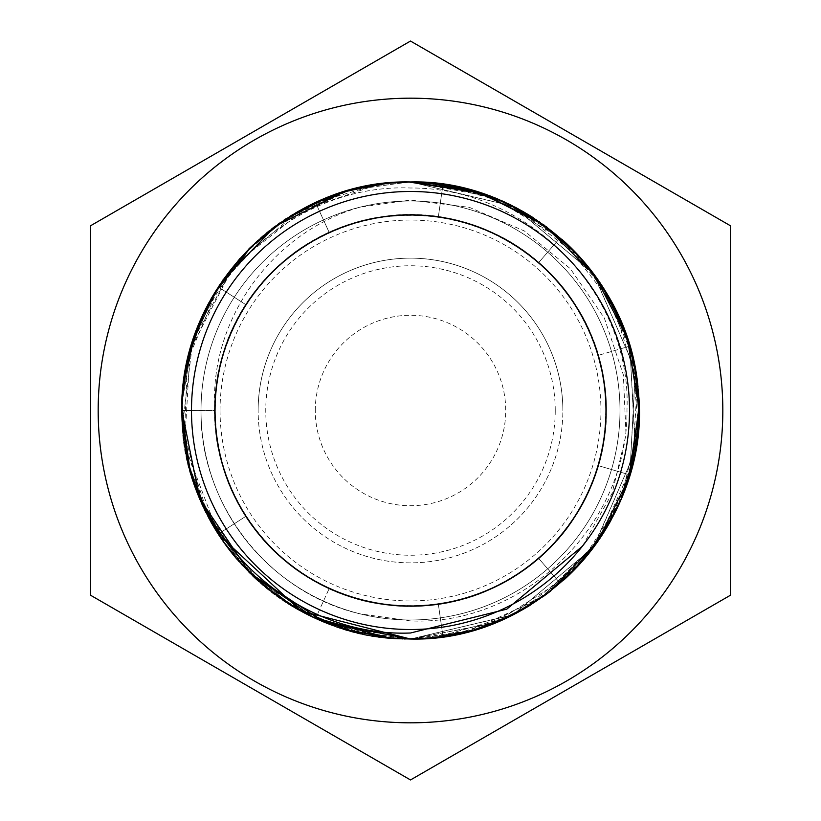 <?xml version="1.0" encoding="UTF-8"?>
<svg xmlns="http://www.w3.org/2000/svg" width="821" height="821" viewBox="0 0 821 821"><rect width="100%" height="100%" fill="white"/><g stroke="black" fill="none" stroke-linecap="round" stroke-linejoin="round"><path stroke-width="0.62" stroke-dasharray="4.11 3.08" d="M191.488 410.49L214.948 410.479L191.488 410.5A219.012 219.012 0 0 0 410.5 629.512A219.012 219.012 0 0 0 629.512 410.5A219.012 219.012 0 0 0 410.5 191.488A219.012 219.012 0 0 0 191.488 410.5M582.356 546.273L612.076 493.411L626.013 434.812L623.385 374.971L604.328 318.045L570.308 268.672L524.342 230.958L469.376 207.354L410.5 200.078L360.296 207.118C270.612 232.559 208.606 322.212 214.948 410.479L201.012 410.5A209.488 209.488 0 0 0 427.382 619.311A209.488 209.488 0 0 0 617.269 376.849A209.488 209.488 0 0 0 360.286 207.118M181.964 410.982L182.354 397.128M187.455 360.737L199.76 322.099M220.387 283.676L249.902 247.911M285.934 218.899L343.732 191.929M382.124 183.74L410.5 181.964L424.354 182.385M471.788 190.339L510.323 204.932M546.899 227.13L583.084 260.698M608.125 295.734L629.112 343.886M636.706 377.958L638.738 422.189M630.538 472.219L615.514 511.483M585.414 557.562L549.249 592.095M515.024 613.718L474.743 629.82M432.811 637.938L410.5 639.025L388.682 637.989M343.188 628.896L297.202 608.966M263.048 585.096L224.81 543.718M201.915 503.878L190.092 470.905M182.108 418.556L183.504 384.064M193.612 338.498L216.087 290.377M240.081 258.256L273.865 227.304M302.354 209.181L350.382 190.01M389.144 182.97L410.5 181.975L449.559 185.33M495.381 198.323L538.74 221.331M576.465 253.402L601.998 285.77M624.607 330.596L634.192 363.703M639.005 407.216L634.52 455.686M627.306 482.748L602.481 534.481M579.718 564.089L545.082 595.215M509.892 616.284L452.853 635.074M422.692 638.707L410.5 639.036L356.324 632.519M404.394 638.954L388.887 638.009M248.794 571.98L221.177 538.504M214.948 410.418C212.752 308.224 301.009 216.888 402.998 215.092C504.587 208.965 599.268 293.241 605.354 394.029C616.817 493.164 536.718 594.199 435.51 604.441C334.794 619.681 232.158 543.974 217.657 442.847C198.846 342.737 269.247 239.147 369.029 219.412C468.257 195.408 576.527 262.504 599.833 361.589C627.624 459.042 565.043 570.441 467.785 597.472C370.281 629.645 256.675 571.313 225.703 474.456C190.4 378.532 243.324 263.295 339.853 228.166C434.186 189.282 550.604 237.936 589.714 332.279C632.519 423.482 588.636 544.467 495.894 586.41C399.417 636.059 270.673 587.898 230.773 487.541C188.491 394.039 233.564 275.538 326.932 233.718C417.663 187.783 539.212 229.305 583.526 319.39C632.775 406.939 598.252 529.75 509.646 579.051C423.462 632.734 298.516 602.963 245.992 516.224C188.779 431.282 213.737 306.859 298.536 250.169C380.687 190.092 505.91 209.796 565.515 291.291C628.753 368.506 615.996 496.797 536.39 560.127C459.904 627.408 332.628 619.198 265.747 541.973C195.809 467.929 199.021 342.716 272.295 272.161C342.798 198.323 470.156 196.24 543.338 266.989C619.393 333.942 626.998 461.505 559.768 536.821C495.145 616.612 368.034 628.948 289.618 564.212C208.052 502.606 190.277 377.044 252.488 295.303C310.82 211.592 435.058 189.579 518.975 247.809C604.297 301.389 632.786 426.889 577.44 512.314C523.121 606.247 388.785 635.331 300.958 572.483C214.835 516.676 188.676 392.623 244.617 306.951C296.114 219.258 420.824 188.481 506.803 240.307C595.564 287.329 632.919 409.31 585.034 498.696C541.552 590.443 420.352 632.95 329.262 588.38C235.217 547.853 188.943 429.691 229.634 336.148C266.261 241.2 382.258 190.072 476.457 226.411C571.406 257.168 630.025 372.005 597.298 468.319C569.333 566.264 457.82 628.178 359.814 599.361C260.934 574.874 195.952 467.806 219.443 368.845C238.839 268.611 344.851 197.994 444.664 217.955C544.846 233.154 620.204 336.364 604.369 436.064C593.142 538.124 492.877 617.228 391.904 605.169C289.987 597.442 207.149 501.415 215.287 399.016C219.115 297.058 311.723 211.377 413.794 214.989C514.541 213.932 606.36 304.109 605.99 405.902C611.07 514.285 513.782 611.388 405.913 605.99C303.298 605.611 214.23 515.383 214.969 413.076C210.884 311.457 299.152 218.15 399.499 215.256C499.599 206.83 596.97 289.249 605.005 390.334C618.039 491.03 539.048 592.321 438.332 604.061C337.298 620.82 234.488 546.427 218.15 445.741C197.625 346.052 267.574 240.337 366.464 219.966C462.962 194.515 574.361 259.426 598.909 358.141C628.332 455.665 567.999 568.029 469.961 596.785C373.545 629.645 260.996 574.71 227.253 478.746C189.374 383.941 240.379 267.225 335.142 230.054C427.638 188.676 546.837 234.755 587.415 327.189C633.145 419.12 591.572 539.869 500.102 584.316C410.182 632.919 288.592 596.918 240.071 506.383C188.163 418.536 219.751 296.391 307.567 244.237C391.75 188.892 517.753 215.112 572.463 300.938C635.341 389.37 605.99 523.654 512.335 577.43C425.801 632.591 302.087 604.851 247.408 518.379C189.025 435.109 212.834 308.881 295.683 252.201C375.341 190.995 501.816 207.682 563.227 288.376C628.629 366.043 616.94 493.955 538.555 558.29C462.623 626.998 335.922 620.009 267.738 544.138C196.578 471.377 198.261 344.625 270.448 274.029C337.862 200.437 466.677 194.813 540.69 264.598C618.172 330.73 628.157 457.882 561.236 535.066C497.895 614.837 373.504 629.471 293.241 566.983C210.114 507.706 189.928 381.939 249.553 299.439C304.991 214.63 430.173 188.953 514.295 244.771C602.46 297.387 632.765 421.44 579.852 508.281C530.479 597.78 408.725 633.237 318.959 583.3C227.797 537.468 188.337 417.632 234.026 326.286C274.922 234.201 395.096 188.142 487.52 230.763C588.226 271.166 636.142 400.001 586.42 495.874C543.44 589.068 424.375 632.611 331.622 589.427C237.485 550.942 189.271 431.877 228.33 339.401C262.248 244.853 377.67 190.513 472.958 225.19C569.969 255.167 629.286 369.091 598.129 465.589C571.406 564.448 461.022 627.07 362.646 600.11C263.449 577.368 196.342 469.828 218.899 371.41C235.832 273.054 341.156 198.682 441.144 217.37C542.076 231.122 619.219 332.679 604.646 433.796C594.486 535.148 497.762 614.713 396.461 605.539C294.482 600.613 209.509 505.726 215.061 404.086C215.841 302.764 307.27 213.481 408.211 214.969C510.836 211.551 603.404 299.532 605.826 401.202C612.692 503.181 529.432 598.837 426.91 605.364C325.444 616.089 227.458 536.616 216.508 435.058C201.124 335.491 277.324 231.768 378.122 217.657C484.688 197.194 594.64 279.684 604.656 387.214C618.88 488.844 542.25 589.847 440.877 603.671C340.879 622.185 235.955 548.089 218.807 449.179C196.229 351.296 263.952 243.18 362.851 220.839C460.673 193.612 572.175 257.384 598.129 355.411C629.091 453.028 570.092 565.371 472.752 595.882C377.003 630.374 262.412 576.188 228.176 481.209C189.251 389.308 237.649 269.801 331.869 231.46C424.211 188.461 544.015 232.189 586.43 325.137C632.673 415.888 594.312 535.118 504.135 582.171C415.683 633.155 292.892 599.279 242.616 510.775C188.502 425.104 217.144 300.568 302.867 247.244C387.348 188.892 512.786 212.865 569.795 297.069C630.702 379.158 612.374 504.638 529.658 565.556C450.103 629.43 324.695 615.555 260.585 536.041C193.818 460.591 201.833 332.146 279.007 265.778C357.587 190.954 494.683 200.888 561.246 285.944C628.157 363.744 618.295 490.147 540.485 556.587C466.369 626.218 338.047 620.614 270.15 546.673C198.23 476.539 196.753 348.976 267.882 276.708C335.45 200.919 463.721 194.279 538.555 262.71C617.382 328.092 628.486 454.506 563.093 532.788C501.2 613.585 375.495 629.953 295.344 568.553C212.916 512.283 189.015 385.593 247.552 302.395C301.984 216.303 426.417 188.307 512.345 243.57C600.315 294.913 632.509 415.96 582.079 504.289C535.23 595.009 413.62 632.888 323.474 585.619C231.635 542.804 188.399 422.558 231.686 331.356C271.217 236.592 389.698 188.933 483.179 228.956C578.795 265.091 631.226 380.554 594.568 476.519C562.18 573.274 449.179 629.389 352.25 597.165C255.29 569.795 192.596 457.4 221.629 359.844C247.295 254.407 367.993 188.656 469.971 224.215C568.327 253.494 628.373 365.16 598.837 463.116C574.136 561.769 463.147 626.433 366.053 600.931C267.636 580.816 197.42 474.302 218.191 375.053C234.057 274.768 338.375 199.831 438.332 216.939C539.982 229.326 617.669 329.662 604.985 430.881C596.59 532.306 499.702 614.036 399.078 605.713C299.316 602.953 210.71 509.287 214.979 407.657C214.219 305.792 303.77 214.979 405.933 215.01C507.696 210.638 600.213 295.067 605.549 396.646C615.186 498.285 533.363 595.902 431.969 604.861C331.561 618.511 230.178 540.711 217.278 440.59C199.298 339.504 273.208 235.35 373.493 218.478C473.471 197.184 579.995 265.973 601.044 366.525C626.095 465.425 561.379 573.735 462.418 599.022C366.053 628.414 252.54 567.763 224.225 469.992C188.809 367.428 254.808 246.854 359.824 221.639C458.385 193.089 569.271 254.561 597.38 352.938C629.933 449.292 571.529 563.688 476.067 594.732C382.391 631.021 265.747 579.369 229.552 484.657C188.686 391.709 235.935 272.264 329.262 232.62C421.481 188.081 541.08 230.496 585.127 322.499C632.909 412.358 595.584 533.506 506.434 580.909C421.009 632.509 295.837 601.619 244.473 513.813C188.768 428.531 214.999 303.719 300.968 248.517C384.218 189.825 507.686 210.823 567.095 293.395C630.148 373.688 614.087 500.04 533.64 562.406C456.548 628.168 329.2 617.536 264.218 540.28C194.444 464.953 200.314 337.38 275.558 268.97C348.145 196.999 474.949 197.286 547.012 270.489C621.569 340.151 625.674 466.246 556.104 541.029C490.917 617.854 362.636 628.188 285.965 561.256C200.714 494.119 191.047 357.002 265.758 279.017C333.244 201.72 459.76 193.479 536.595 261.047C616.078 324.49 628.794 452.309 565.259 530.038C506.075 611.204 380.02 630.826 298.362 570.708C213.737 514.613 188.912 388.59 245.992 304.776C299.491 217.452 423.031 188.471 509.831 242.051C598.612 291.824 632.704 413.917 583.331 501.99C539.366 591.582 417.366 633.278 326.686 587.169C233.718 545.544 188.307 426.366 230.773 333.449C269.083 239.065 384.31 189.979 478.92 227.325C575.377 260.78 630.179 375.761 596.22 471.716C566.921 568.717 454.044 628.619 357.607 598.755C258.184 573.12 194.146 462.623 220.459 364.391C242.616 264.608 349.448 196.281 449.651 218.909C550.029 237.207 621.661 341.064 603.558 441.585C590.258 541.46 487.931 619.506 387.235 604.656C279.222 594.26 196.958 484.144 217.647 378.142C232.63 276.626 334.619 201.299 435.777 216.6C536.944 227.007 616.745 327.661 605.323 427.392C599.412 527.677 503.981 612.322 402.783 605.898C301.256 604.461 212.239 511.873 214.948 410.5L181.964 410.5A228.536 228.536 0 0 1 410.5 181.964L484.626 194.32L550.491 229.849L601.372 284.815L631.79 353.41L638.369 427.895L620.553 500.523L580.119 563.647L521.869 610.065M315.716 618.449L274.173 593.922M241.189 563.996L218.54 534.522M537.365 220.418L568.091 244.997M583.054 260.657L608.31 296.042M623.57 327.866L635.331 369.542M639.036 410.633L634.736 454.639M621.908 497.28L600.551 537.427M571.334 572.853L530.212 605.18M495.361 622.687L410.5 639.025L402.957 638.912M209.622 519.467L190.061 470.802M181.975 411.342L183.935 380.534M195.08 334.209L213.706 294.318M251.442 246.413L284.138 220.069M325.28 198.456L352.363 189.487M388.836 183.001L410.5 181.975L468.678 189.497L523.531 211.88L570.821 247.644L607.591 294.821L630.856 349.91L639.025 408.991L631.667 468.042L609.367 523.11M211.274 522.474L218.242 534.05L245.992 516.224L218.242 534.061L184.592 445.054L190.144 349.9L234.098 265.214L308.953 205.773M315.613 202.602L378.43 184.222M390.211 182.867L410.5 181.975L491.492 196.804L561.821 239.239L612.682 303.965L637.301 382.412L632.581 464.419L598.92 539.828L540.936 598.17L466.174 632.149M508.917 616.756L435.202 637.701M419.87 638.841L410.5 639.036L330.842 624.699L260.986 583.341L209.766 519.734L184.171 442.16L187.455 360.706L219.238 285.421L275.302 226.247L348.494 190.534M192.401 478.756L183.627 437.973M181.964 410.931L181.964 410.5A228.536 228.536 0 0 0 181.995 414.677M182.96 389.246L187.65 359.834M203.218 314.279L222.686 280.279M343.322 192.063L384.864 183.411M548.449 592.711L510.087 616.191M472.249 630.528L429.188 638.266M392.89 638.358L323.546 621.846M308.624 615.062L277.385 596.262M276.872 595.902L273.485 593.409M242.072 564.961L239.352 561.944M226.668 546.263L209.848 519.888M190.954 473.953L183.011 432.277M181.964 410.849L181.964 410.5A228.536 228.536 0 0 1 410.5 181.964C527.246 179.532 632.601 277.888 638.481 394.562C649.195 509.841 559.101 622.297 443.022 636.716L410.5 639.025L326.389 622.985L254.418 577.43L203.988 508.384L182.488 425.832L192.719 341.238L233.451 265.994L298.536 211.274L379.312 184.099M182.149 401.233L182.529 394.511M187.147 362.143L199.062 323.761M211.592 297.972L248.907 248.896M274.891 226.545L312.75 203.936M348.894 190.431L408.55 181.964M436.68 183.473L503.489 201.74M514.192 206.851L581.186 258.543M606.976 293.764L627.501 338.806M635.085 368.229L638.882 418.833M635.721 449.272L620.85 499.845M603.62 532.696L573.766 570.4M546.057 594.496L478.366 628.722M473.553 630.169L410.5 639.036C296.186 641.529 191.283 546.222 182.97 431.938C167.156 302.846 279.91 178.373 410.5 181.975C526.682 179.276 632.837 278.124 638.461 394.193C649.411 509.892 558.403 622.831 443.022 636.716L410.5 639.036C295.457 641.488 190.883 545.524 182.898 431.076C167.576 302.128 280.69 178.147 410.5 181.964C525.378 179.44 630.21 275.456 638.122 390.088C653.198 518.646 541.265 642.381 410.5 639.036C296.268 641.632 191.047 546.078 182.929 431.436C167.566 303.123 278.719 178.937 410.5 181.964C523.808 179.111 630.066 274.573 638.061 389.472C653.516 518.113 541.932 642.135 410.5 639.036C297.869 642.063 190.934 546.735 182.96 431.692C167.361 302.59 279.663 178.65 410.5 181.964C503.766 185.772 572.329 228.761 616.202 310.933C661.377 400.432 637.589 518.236 560.158 583.218C516.973 619.804 467.087 638.41 410.5 639.036C295.786 641.417 191.262 546.006 182.97 431.825C167.156 303.298 279.376 178.516 410.5 181.964C503.991 185.823 572.586 228.854 616.273 311.077C661.49 400.73 637.301 518.533 560.158 583.218C516.912 619.824 467.026 638.43 410.5 639.036C298.156 642.104 191.067 546.991 182.98 431.949C167.104 302.733 280.053 178.373 410.5 181.964C523.931 179.194 629.81 274.419 638.03 389.123C654.019 518.39 540.146 643.048 410.5 639.025C295.806 641.57 191.006 545.657 182.939 431.579C167.104 302.61 281.008 177.808 410.5 181.975C525.543 179.512 630.066 275.497 638.091 389.77C653.578 518.739 540.146 642.997 410.5 639.036C295.539 641.509 190.841 545.565 182.878 430.933C167.761 302.179 280.125 178.455 410.5 181.964L513.115 206.297L593.675 273.855L635.464 370.25L629.779 474.887C603.312 570.01 509.636 640.606 410.5 639.036C296.278 641.806 190.585 545.421 182.909 431.312C167.34 302.662 280.248 178.28 410.5 181.964L512.694 206.092L593.183 273.208L635.321 369.512L629.779 474.887C603.445 569.969 509.461 640.647 410.5 639.036C295.642 641.57 190.78 545.534 182.878 430.902C167.812 302.385 279.663 178.639 410.5 181.964C524.67 179.358 629.943 274.871 638.071 389.544C653.444 517.866 542.291 642.063 410.5 639.036C297.264 641.919 190.903 546.427 182.939 431.518C167.484 302.857 279.13 178.845 410.5 181.964C523.131 178.957 630.015 274.193 638.04 389.257C653.66 518.41 541.326 642.361 410.5 639.036C297.613 641.93 191.201 546.858 182.98 431.99C166.94 302.692 280.679 178.024 410.5 181.964C509.533 180.374 603.394 251.021 629.779 346.113L598.129 355.411L629.779 346.113L635.495 450.555L593.881 546.868L513.248 614.631L410.5 639.036C295.457 641.396 190.883 545.596 182.909 431.179C167.597 301.718 280.741 178.342 410.5 181.975C509.461 180.353 603.456 251.041 629.779 346.113L635.321 451.488L593.183 547.792L512.694 614.908L410.5 639.036C296.966 641.776 191.18 546.509 182.97 431.856C166.991 302.6 280.874 177.941 410.5 181.975C525.245 179.44 630.005 275.384 638.061 389.421C653.896 518.359 540.002 643.202 410.5 639.025C295.447 641.488 190.913 545.503 182.909 431.189C167.453 302.231 280.833 178.034 410.5 181.964C525.45 179.481 630.169 275.435 638.122 390.067C653.239 518.79 540.957 642.504 410.5 639.036C296.053 641.622 190.965 545.883 182.909 431.282C167.617 303.082 278.812 178.896 410.5 181.964C467.149 182.621 517.035 201.227 560.158 237.782C628.055 301.153 651.7 378.635 631.103 470.207C606.114 568.368 510.467 640.678 410.5 639.036C296.514 641.827 190.646 545.637 182.919 431.394C167.002 302.467 281.316 177.849 410.5 181.964C467.077 182.59 516.963 201.196 560.158 237.782C627.983 301.348 651.7 378.553 631.318 469.386C607.068 566.87 511.811 640.606 410.5 639.036C296.381 641.653 191.067 546.17 182.929 431.487C167.546 303.134 278.709 178.947 410.5 181.964C523.665 179.06 630.118 274.573 638.061 389.493C653.526 518.174 541.798 642.176 410.5 639.036C297.91 642.043 191.026 546.858 182.97 431.805C167.279 302.641 279.745 178.578 410.5 181.964C523.49 179.091 629.799 274.193 638.02 389.031C654.05 518.318 540.28 642.987 410.5 639.025C296.073 641.612 191.047 545.883 182.95 431.62C167.094 302.528 281.039 177.839 410.5 181.964L443.022 184.294C558.372 198.169 649.401 311.077 638.451 426.776C632.858 542.845 526.692 641.724 410.5 639.025C296.997 641.858 191.201 546.509 182.96 431.784C167.33 303.226 279.222 178.516 410.5 181.975L443.022 184.284C557.551 197.728 649.544 310.851 638.461 426.694C632.94 542.835 526.456 641.868 410.5 639.025C295.704 641.55 190.985 545.565 182.939 431.579C167.094 302.672 280.977 177.788 410.5 181.975C525.553 179.512 630.087 275.497 638.102 389.842C653.516 518.8 540.197 642.935 410.5 639.036C295.57 641.529 190.821 545.565 182.878 430.922C167.771 302.251 279.961 178.526 410.5 181.964C524.896 179.378 630.015 275.066 638.081 389.677C653.393 517.907 542.209 642.094 410.5 639.036C305.699 640.739 207.785 561.913 187.167 458.949C162.938 357.699 219.905 244.114 315.562 202.613C345.774 188.943 377.424 182.057 410.5 181.964C524.773 179.368 630.261 275.097 638.112 390.026C653.578 519.621 539.202 643.017 410.5 639.036C306.88 641.314 207.138 561.472 187.198 459.072C163.215 357.74 219.176 244.689 315.562 202.613C345.887 188.902 377.527 182.016 410.5 181.964C524.557 179.347 629.923 274.789 638.071 389.493C653.465 517.866 542.291 642.053 410.5 639.036C297.397 641.971 190.852 546.427 182.939 431.497C167.463 302.785 279.263 178.804 410.5 181.964C523.008 178.937 629.974 274.101 638.03 389.154C653.773 518.328 541.172 642.474 410.5 639.036C297.397 641.878 191.201 546.755 182.98 431.949C166.95 302.662 280.751 177.993 410.5 181.975C524.999 179.399 629.964 275.179 638.05 389.39C653.896 518.462 539.972 643.171 410.5 639.025L349.633 630.774L293.302 606.698L245.5 568.625L209.56 519.344L187.947 462.439L182.139 401.869L192.494 341.957L218.242 286.94C264.516 219.34 328.605 184.345 410.5 181.975C525.132 179.583 629.728 274.861 638.04 389.236C653.721 518.605 540.752 642.648 410.5 639.025L349.992 630.877L293.785 606.986L245.92 569.056L209.807 519.816L188.03 462.798L182.129 402.105L192.453 342.059L218.242 286.94C264.454 219.371 328.544 184.386 410.5 181.975C525.337 179.45 630.015 275.466 638.061 389.411C653.916 518.277 540.044 643.212 410.5 639.025C295.437 641.488 190.903 545.503 182.898 431.128C167.515 302.169 280.761 178.085 410.5 181.964C525.409 179.46 630.179 275.445 638.122 390.078C653.218 518.718 541.121 642.443 410.5 639.036C296.155 641.622 191.006 545.986 182.919 431.364C167.597 303.103 278.76 178.916 410.5 181.964C523.942 179.163 630.015 274.583 638.061 389.452C653.506 518.041 542.034 642.104 410.5 639.036C289.721 642.74 178.198 532.429 181.964 410.5A228.536 228.536 0 0 0 410.5 639.036A228.536 228.536 0 0 1 181.964 410.5C181.236 288.387 290.737 183.186 410.5 187.999C529.555 187.229 631.872 294.996 626.977 409.546C628.568 524.291 524.178 626.115 410.5 620.922L360.142 613.851C268.703 593.07 199.349 503.807 201.012 410.5A209.488 209.488 0 0 0 412.111 619.988A209.488 209.488 0 0 0 619.988 410.5A209.488 209.488 0 0 1 360.142 613.851M386.783 637.804L323.761 621.938M375.772 636.388L322.335 621.343M439.368 183.801L500.112 200.273M529.617 215.461L571.683 248.486M594.517 274.973L623.283 327.138M634.223 363.867L639.025 412.706M636.172 446.552L620.276 501.19M609.254 523.305L576.506 567.557M566.572 577.44L494.324 623.108L410.5 639.036A228.536 228.536 0 0 0 424.631 638.605M354.785 188.861L410.5 181.975C306.243 179.973 207.231 259.641 187.219 361.794C163.205 464.009 219.505 576.393 315.562 618.387L329.262 588.38L315.562 618.387C220.295 577.327 162.856 463.444 187.188 361.979C207.364 259.744 305.72 180.066 410.5 181.964A228.536 228.536 0 0 1 639.036 410.5A228.536 228.536 0 0 1 410.5 639.036A228.536 228.536 0 0 1 181.964 410.5L201.012 410.5A209.488 209.488 0 0 1 410.5 201.012A209.488 209.488 0 0 1 619.988 410.5A209.488 209.488 0 0 0 408.889 201.012A209.488 209.488 0 0 0 201.012 410.5A209.488 209.488 0 0 0 410.5 619.988A209.488 209.488 0 0 0 619.988 410.5A209.488 209.488 0 0 0 410.5 201.012A209.488 209.488 0 0 0 201.012 410.5A209.488 209.488 0 0 1 410.5 201.012A209.488 209.488 0 0 1 619.988 410.5A209.488 209.488 0 0 1 410.5 619.988A209.488 209.488 0 0 1 201.012 410.5A209.488 209.488 0 0 0 410.5 619.988A209.488 209.488 0 0 0 619.988 410.5A209.488 209.488 0 0 0 410.5 201.012A209.488 209.488 0 0 0 201.012 410.5A209.488 209.488 0 0 1 410.5 201.012A209.488 209.488 0 0 1 619.988 410.5A209.488 209.488 0 0 1 410.5 619.988A209.488 209.488 0 0 1 201.012 410.5A209.488 209.488 0 0 0 412.111 619.988A209.488 209.488 0 0 0 619.988 410.5M591.305 550.265L550.809 590.904M517.168 612.599L475.903 629.481M464.737 632.509L410.5 639.036A228.536 228.536 0 0 0 639.036 410.5A228.536 228.536 0 0 1 410.5 639.036L442.365 636.809M393.187 182.621L410.5 181.964A228.536 228.536 0 0 0 181.964 410.5A228.536 228.536 0 0 1 410.5 181.964A228.536 228.536 0 0 1 639.036 410.5A228.536 228.536 0 0 0 410.5 181.964A228.536 228.536 0 0 1 426.92 182.549M258.143 410.5A152.357 152.357 0 0 1 410.5 258.143A152.357 152.357 0 0 1 562.857 410.5A152.357 152.357 0 0 1 410.5 562.857A152.357 152.357 0 0 1 258.143 410.5A152.357 152.357 0 0 0 412.501 562.847A152.357 152.357 0 0 0 562.806 406.498A152.357 152.357 0 0 0 408.499 258.153A152.357 152.357 0 0 0 258.143 410.5A152.357 152.357 0 0 1 408.499 258.153A152.357 152.357 0 0 1 562.857 410.5M315.274 410.5A95.226 95.226 0 0 1 410.5 315.274A95.226 95.226 0 0 1 505.726 410.5A95.226 95.226 0 0 1 410.5 505.726A95.226 95.226 0 0 1 315.274 410.5A95.226 95.226 0 0 0 410.5 505.726A95.226 95.226 0 0 0 505.726 410.5A95.226 95.226 0 0 0 410.5 315.274A95.226 95.226 0 0 0 315.274 410.5M410.5 98.181A312.319 312.319 0 0 0 98.181 410.5A312.319 312.319 0 0 0 410.5 722.819A312.319 312.319 0 0 0 722.819 410.5A312.319 312.319 0 0 0 410.5 98.181A312.319 312.319 0 0 0 98.181 410.5A312.319 312.319 0 0 0 410.5 722.819A312.319 312.319 0 0 0 722.819 410.5A312.319 312.319 0 0 0 410.5 98.181A312.319 312.319 0 0 1 722.819 410.5A312.319 312.319 0 0 1 410.5 722.819A312.319 312.319 0 0 1 98.181 410.5A312.319 312.319 0 0 1 410.5 98.181M90.546 595.225L410.5 779.95L730.454 595.225L730.454 225.775L410.5 41.05L90.546 225.775L90.546 595.225L410.5 779.95L730.454 595.225L730.454 225.775L410.5 41.05L90.546 225.775L90.546 595.225M446.665 636.162A228.536 228.536 0 0 0 461.156 633.35M482.604 627.367A228.536 228.536 0 0 0 494.427 623.067M530.489 605.005A228.536 228.536 0 0 0 563.729 580.057M610.947 520.268A228.536 228.536 0 0 0 617.638 507.06M627.295 482.81A228.536 228.536 0 0 0 633.114 462.182M638.471 394.449A228.536 228.536 0 0 0 637.014 380.144M561.78 239.198A228.536 228.536 0 0 0 533.352 217.791M491.369 196.753A228.536 228.536 0 0 0 480.49 192.945M184.15 442.026A228.536 228.536 0 0 0 188.327 464.07M193.602 482.512A228.536 228.536 0 0 0 208.945 518.236M237.166 559.45A228.536 228.536 0 0 0 252.755 575.87M258.841 581.473A228.536 228.536 0 0 0 287.74 603.271M330.812 624.699A228.536 228.536 0 0 0 348.904 630.579M362.656 633.976A228.536 228.536 0 0 0 410.5 639.036M443.022 636.716L438.332 604.061L443.022 636.716M560.158 583.218L538.555 558.29L560.158 583.218M629.779 474.887L598.129 465.589L629.779 474.887M560.158 237.782L538.555 262.71L560.158 237.782M443.022 184.294L438.332 216.939L443.022 184.284M315.562 202.613L329.262 232.62L315.562 202.613M218.242 286.94L245.992 304.776L218.242 286.94M220.049 410.5A190.451 190.451 0 0 0 220.079 413.425A190.451 190.451 0 0 0 411.968 600.941A190.451 190.451 0 0 0 600.951 410.5A190.451 190.451 0 0 0 600.921 407.575A190.451 190.451 0 0 0 409.032 220.059A190.451 190.451 0 0 0 220.049 410.5M555.242 410.5A144.742 144.742 0 0 0 408.591 265.768A144.742 144.742 0 0 0 265.809 414.307A144.742 144.742 0 0 0 412.409 555.232A144.742 144.742 0 0 0 555.242 410.5"/><path stroke-width="1.23" d="M582.356 546.273L506.824 609.141L410.5 633.001C290.737 637.814 181.236 532.613 181.964 410.5L191.488 410.49L181.964 410.5C178.804 289.064 287.689 178.865 410.5 181.964C523.541 179.009 630.169 274.563 638.071 389.513C653.537 518.246 541.665 642.217 410.5 639.036L323.946 622.01L249.8 572.976L199.657 498.665L181.964 410.982M182.354 397.128L187.455 360.737M199.76 322.099L220.387 283.676M249.902 247.911L285.934 218.899M343.732 191.929L382.124 183.74M424.354 182.385L471.788 190.339M510.323 204.932L546.899 227.13M583.084 260.698L608.125 295.734M629.112 343.886L636.706 377.958M638.738 422.189L630.538 472.219M615.514 511.483L585.414 557.562M549.249 592.095L515.024 613.718M474.743 629.82L432.811 637.938M388.682 637.989L343.188 628.896M297.202 608.966L263.048 585.096M224.81 543.718L201.915 503.878M190.092 470.905L182.108 418.556M183.504 384.064L193.612 338.498M216.087 290.377L240.081 258.256M273.865 227.304L302.354 209.181M350.382 190.01L389.144 182.97M449.559 185.33L495.381 198.323M538.74 221.331L576.465 253.402M601.998 285.77L624.607 330.596M634.192 363.703L639.005 407.216M634.52 455.686L627.306 482.748M602.481 534.481L579.718 564.089M545.082 595.215L509.892 616.284M452.853 635.074L422.692 638.707M429.188 638.266L404.394 638.954M388.887 638.009L313.078 617.228L248.794 571.98M221.177 538.504L209.622 519.467M356.324 632.519L315.716 618.449M274.173 593.922L241.189 563.996M218.54 534.522L300.814 610.978L410.5 639.036L392.89 638.358M384.864 183.411L410.5 181.964L476.806 191.796L537.365 220.418M568.091 244.997L583.054 260.657M608.31 296.042L623.57 327.866M635.331 369.542L639.036 410.633M634.736 454.639L621.908 497.28M600.551 537.427L571.334 572.853M530.212 605.18L495.361 622.687M190.061 470.802L181.975 411.342M183.935 380.534L195.08 334.209M213.706 294.318L251.442 246.413M284.138 220.069L325.28 198.456M352.363 189.487L388.836 183.001M308.953 205.773L315.613 202.602M378.43 184.222L390.211 182.867M521.869 610.065L508.917 616.756M435.202 637.701L419.87 638.841M211.274 522.474L192.401 478.756M183.627 437.973L181.964 410.931M182.149 401.233L182.96 389.246M187.65 359.834L203.218 314.279M222.686 280.279L275.445 226.144L343.322 192.063M408.55 181.964L480.634 192.986L544.025 225.026L594.496 274.963L627.336 338.324L639.025 408.437L628.712 478.427L597.555 541.788L548.449 592.711M510.087 616.191L472.249 630.528M323.546 621.846L308.624 615.062M277.385 596.262L276.872 595.902M273.485 593.409L242.072 564.961M239.352 561.944L226.668 546.263M209.848 519.888L190.954 473.953M183.011 432.277L181.964 410.849M182.529 394.511L187.147 362.143M199.062 323.761L211.592 297.972M248.907 248.896L274.891 226.545M312.75 203.936L348.894 190.431M439.368 183.801L410.5 181.964L436.68 183.473M503.489 201.74L514.192 206.851M581.186 258.543L606.976 293.764M627.501 338.806L635.085 368.229M638.882 418.833L635.721 449.272M620.85 499.845L603.62 532.696M573.766 570.4L546.057 594.496M478.366 628.722L473.553 630.169M410.5 639.036L386.783 637.804M323.761 621.938L322.335 621.343M402.957 638.912L375.772 636.388M500.112 200.273L529.617 215.461M571.683 248.486L594.517 274.973M623.283 327.138L634.223 363.867M639.025 412.706L636.172 446.552M620.276 501.19L609.254 523.305M576.506 567.557L566.572 577.44M609.367 523.11L591.305 550.265M550.809 590.904L544.456 595.666M544.22 595.83L517.168 612.599M475.903 629.481L464.737 632.509M348.494 190.534L354.785 188.861M466.174 632.149L442.365 636.809M379.312 184.099L393.187 182.621M191.488 410.5A219.012 219.012 0 0 0 410.5 629.512A219.012 219.012 0 0 0 629.512 410.5A219.012 219.012 0 0 0 410.5 191.488A219.012 219.012 0 0 0 191.488 410.5M730.454 595.225L410.5 779.95L90.546 595.225L90.546 225.775L410.5 41.05L730.454 225.775L730.454 595.225L410.5 779.95L90.546 595.225L90.546 225.775L410.5 41.05L730.454 225.775L730.454 595.225M410.5 98.181A312.319 312.319 0 0 1 722.819 410.5A312.319 312.319 0 0 1 410.5 722.819A312.319 312.319 0 0 1 98.181 410.5A312.319 312.319 0 0 1 410.5 98.181M424.631 638.605A228.536 228.536 0 0 0 446.665 636.162M461.156 633.35A228.536 228.536 0 0 0 482.604 627.367M494.427 623.067A228.536 228.536 0 0 0 530.489 605.005M563.729 580.057A228.536 228.536 0 0 0 610.947 520.268M617.638 507.06A228.536 228.536 0 0 0 627.295 482.81M633.114 462.182A228.536 228.536 0 0 0 638.471 394.449M637.014 380.144A228.536 228.536 0 0 0 561.78 239.198M533.352 217.791A228.536 228.536 0 0 0 491.369 196.753M480.49 192.945A228.536 228.536 0 0 0 426.92 182.549M181.995 414.677A228.536 228.536 0 0 0 184.15 442.026M188.327 464.07A228.536 228.536 0 0 0 193.602 482.512M208.945 518.236A228.536 228.536 0 0 0 237.166 559.45M252.755 575.87A228.536 228.536 0 0 0 258.841 581.473M287.74 603.271A228.536 228.536 0 0 0 330.812 624.699M348.904 630.579A228.536 228.536 0 0 0 362.656 633.976"/></g></svg>
